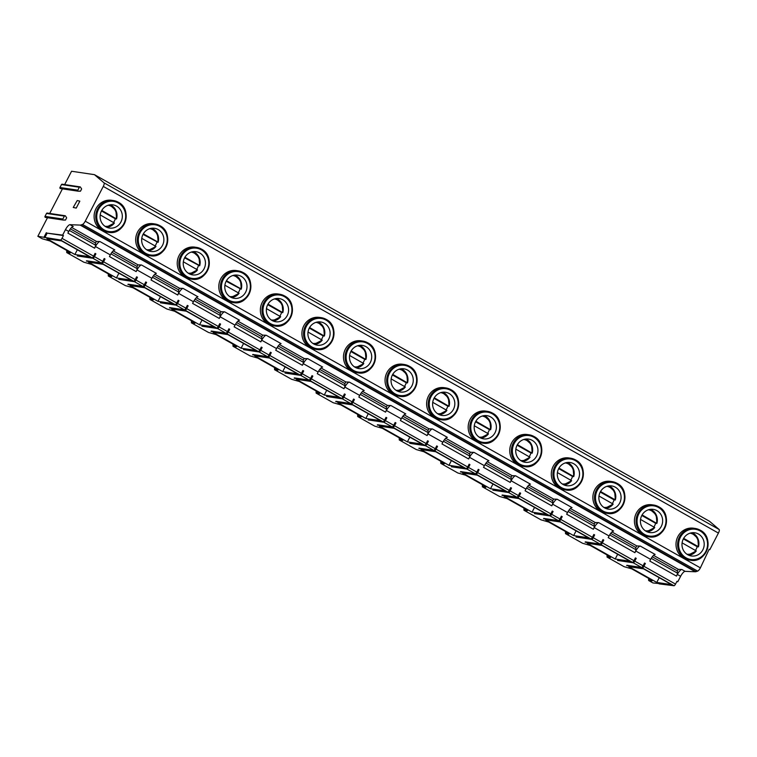<?xml version="1.0" encoding="UTF-8"?>
<svg xmlns="http://www.w3.org/2000/svg" width="757" height="757" viewBox="0 0 757 757"><rect width="100%" height="100%" fill="white"/><g stroke="black" fill="none" stroke-linecap="round" stroke-linejoin="round"><path stroke-width="1.14" d="M64.657 184.576L71.565 171.252L94.445 174.659L709.583 521.327L719.15 529.503A3.936 1.192 119.4 0 1 718.412 533.079L709.829 549.648L709.044 549.525M659.3 583.562L652.988 582.956L648.635 580.505L651.9 580.988L652.335 580.638L651.209 579.824L631.802 568.886L624.09 566.671L607.076 557.086L610.331 557.568L610.767 557.218L609.65 556.404L590.233 545.466L582.53 543.252L565.507 533.657L568.772 534.149L569.207 533.789L568.081 532.975L548.674 522.037L540.962 519.822L523.948 510.237L527.203 510.72L527.648 510.369L526.522 509.556L507.105 498.617L499.402 496.403L482.379 486.817L485.644 487.3L486.079 486.94L484.953 486.136L465.546 475.188L457.843 472.983L440.82 463.388L444.075 463.871L444.52 463.521L443.394 462.707L423.977 451.768L416.274 449.554L399.261 439.968L402.516 440.451L402.951 440.101L401.835 439.287L382.417 428.348L374.715 426.134L357.692 416.539L360.957 417.031L361.392 416.672L360.266 415.858L340.858 404.919L333.146 402.705L316.133 393.12L319.388 393.602L319.823 393.252L318.706 392.438L299.289 381.5L291.587 379.285L274.564 369.7L277.828 370.182L278.264 369.832L277.138 369.019L257.73 358.07L250.018 355.866L233.005 346.271L236.26 346.753L236.695 346.403L235.578 345.589L216.161 334.651L208.459 332.437L191.436 322.851L194.7 323.334L195.136 322.984L194.01 322.17L174.602 311.231L166.89 309.017L149.877 299.422L153.132 299.914L153.576 299.554L152.45 298.741L133.033 287.802L125.331 285.597L108.308 276.002L111.572 276.485L112.008 276.135L110.882 275.321L91.474 264.382L83.762 262.168L66.748 252.583L70.004 253.065L70.448 252.715L69.322 251.901L49.905 240.953L42.203 238.748L37.85 236.298L47.483 217.713M676.796 581.631L677.78 581.773L676.957 581.319L675.518 584.101A1.968 0.596 119.4 0 1 673.985 585.748L659.129 583.874M709.829 549.648L709.167 549.279L700.386 567.854A3.936 1.192 119.4 0 1 697.632 571.109L696.062 571.639A11.819 3.577 119.4 0 1 695.314 571.762L685.132 571.346A5.914 1.788 -60.6 0 0 680.619 576.285L677.78 581.773M94.445 174.659L104.012 182.834A3.936 1.192 119.4 0 1 103.274 186.421L85.248 221.186A3.936 1.192 119.4 0 1 82.485 224.441L80.923 224.971A11.819 3.577 119.4 0 1 80.166 225.094L69.994 224.678A5.914 1.788 -60.6 0 0 65.481 229.626L62.632 235.115L63.456 235.569L62.008 238.351A1.968 0.596 119.4 0 1 60.484 239.997L37.85 236.298M111.686 200.293A16.058 15.206 98.5 0 0 94.918 211.222A16.058 15.206 98.5 0 0 101.977 230.346A16.058 15.206 98.5 0 0 106.964 232.058L108.592 232.304A16.058 15.206 -81.5 0 1 103.614 230.592A16.058 15.206 98.5 0 1 96.546 211.468A16.058 15.206 98.5 0 1 113.323 200.529L118.329 202.251C133.232 209.509 124.735 235.72 108.592 232.304A16.058 15.206 -81.5 0 0 125.359 221.366A16.058 15.206 -81.5 0 0 118.3 202.242A16.058 15.206 98.5 0 0 113.323 200.529L111.686 200.293M153.255 223.712A16.058 15.206 98.5 0 0 136.487 234.651A16.058 15.206 98.5 0 0 143.546 253.775A16.058 15.206 98.5 0 0 148.523 255.488L150.16 255.724A16.058 15.206 -81.5 0 1 145.174 254.011A16.058 15.206 98.5 0 1 138.115 234.888A16.058 15.206 98.5 0 1 154.882 223.958L159.888 225.681A16.058 15.206 98.5 0 0 154.882 223.958L153.255 223.712M194.814 247.142A16.058 15.206 98.5 0 0 178.046 258.071A16.058 15.206 98.5 0 0 185.105 277.194A16.058 15.206 98.5 0 0 190.092 278.907L191.72 279.153A16.058 15.206 -81.5 0 1 186.733 277.44A16.058 15.206 98.5 0 1 179.674 258.317A16.058 15.206 98.5 0 1 196.451 247.378L201.457 249.1C216.351 256.358 207.863 282.569 191.72 279.153A16.058 15.206 -81.5 0 0 208.487 268.215A16.058 15.206 -81.5 0 0 201.428 249.091A16.058 15.206 98.5 0 0 196.451 247.378L194.814 247.142M236.383 270.561A16.058 15.206 98.5 0 0 219.615 281.49A16.058 15.206 98.5 0 0 226.674 300.614A16.058 15.206 98.5 0 0 231.651 302.327L233.279 302.573A16.058 15.206 -81.5 0 1 228.302 300.86A16.058 15.206 98.5 0 1 221.243 281.736A16.058 15.206 98.5 0 1 238.01 270.807L243.016 272.52A16.058 15.206 98.5 0 0 238.01 270.807L236.383 270.561M277.942 293.981A16.058 15.206 98.5 0 0 261.174 304.92A16.058 15.206 98.5 0 0 268.233 324.043A16.058 15.206 98.5 0 0 273.22 325.756L274.848 325.993A16.058 15.206 -81.5 0 1 269.861 324.28A16.058 15.206 98.5 0 1 262.802 305.156A16.058 15.206 98.5 0 1 279.579 294.227L284.585 295.949C299.479 303.207 290.991 329.409 274.848 325.993A16.058 15.206 -81.5 0 0 291.615 315.063A16.058 15.206 -81.5 0 0 284.556 295.94A16.058 15.206 98.5 0 0 279.579 294.227L277.942 293.981M319.511 317.41A16.058 15.206 98.5 0 0 302.734 328.339A16.058 15.206 98.5 0 0 309.802 347.463A16.058 15.206 98.5 0 0 314.78 349.176L316.407 349.422A16.058 15.206 -81.5 0 1 311.43 347.709A16.058 15.206 98.5 0 1 304.371 328.585A16.058 15.206 98.5 0 1 321.138 317.647L326.144 319.369A16.058 15.206 98.5 0 0 321.138 317.647L319.511 317.41M361.07 340.83A16.058 15.206 98.5 0 0 344.303 351.768A16.058 15.206 98.5 0 0 351.362 370.892A16.058 15.206 98.5 0 0 356.348 372.605L357.976 372.841A16.058 15.206 -81.5 0 1 352.989 371.129A16.058 15.206 98.5 0 1 345.93 352.005A16.058 15.206 98.5 0 1 362.698 341.076L367.713 342.798C382.607 350.046 374.119 376.257 357.976 372.841A16.058 15.206 -81.5 0 0 374.743 361.912A16.058 15.206 -81.5 0 0 367.684 342.789A16.058 15.206 98.5 0 0 362.698 341.076L361.07 340.83M402.639 364.249A16.058 15.206 98.5 0 0 385.862 375.188A16.058 15.206 98.5 0 0 392.921 394.312A16.058 15.206 98.5 0 0 397.908 396.025L399.535 396.271A16.058 15.206 -81.5 0 1 394.558 394.558A16.058 15.206 98.5 0 1 387.499 375.434A16.058 15.206 98.5 0 1 404.266 364.495L409.272 366.218A16.058 15.206 98.5 0 0 404.266 364.495L402.639 364.249M444.198 387.679A16.058 15.206 98.5 0 0 427.431 398.608A16.058 15.206 98.5 0 0 434.49 417.732A16.058 15.206 98.5 0 0 439.467 419.444L441.104 419.69A16.058 15.206 -81.5 0 1 436.117 417.978A16.058 15.206 98.5 0 1 429.058 398.854A16.058 15.206 98.5 0 1 445.826 387.915L450.841 389.637C465.735 396.895 457.237 423.106 441.104 419.69A16.058 15.206 -81.5 0 0 457.871 408.761A16.058 15.206 -81.5 0 0 450.812 389.628A16.058 15.206 98.5 0 0 445.826 387.915L444.198 387.679M485.767 411.098A16.058 15.206 98.5 0 0 468.99 422.037A16.058 15.206 98.5 0 0 476.049 441.161A16.058 15.206 98.5 0 0 481.036 442.873L482.663 443.11A16.058 15.206 -81.5 0 1 477.686 441.397A16.058 15.206 98.5 0 1 470.627 422.274A16.058 15.206 98.5 0 1 487.394 411.344L492.4 413.067C507.304 420.324 498.806 446.526 482.663 443.11A16.058 15.206 -81.5 0 0 499.431 432.181A16.058 15.206 -81.5 0 0 492.372 413.057A16.058 15.206 98.5 0 0 487.394 411.344L485.767 411.098M527.326 434.527A16.058 15.206 98.5 0 0 510.559 445.457A16.058 15.206 98.5 0 0 517.618 464.58A16.058 15.206 98.5 0 0 522.595 466.293L524.232 466.539A16.058 15.206 -81.5 0 1 519.245 464.826A16.058 15.206 98.5 0 1 512.186 445.703A16.058 15.206 98.5 0 1 528.954 434.764L533.969 436.486C548.863 443.744 540.366 469.955 524.232 466.539A16.058 15.206 -81.5 0 0 541 455.6A16.058 15.206 -81.5 0 0 533.94 436.477A16.058 15.206 98.5 0 0 528.954 434.764L527.326 434.527M568.886 457.947A16.058 15.206 98.5 0 0 552.118 468.886A16.058 15.206 98.5 0 0 559.177 488.01A16.058 15.206 98.5 0 0 564.164 489.722L565.791 489.959A16.058 15.206 -81.5 0 1 560.805 488.246A16.058 15.206 98.5 0 1 553.746 469.122A16.058 15.206 98.5 0 1 570.523 458.193L575.528 459.915A16.058 15.206 98.5 0 0 570.523 458.193L568.886 457.947M610.454 481.367A16.058 15.206 98.5 0 0 593.687 492.305A16.058 15.206 98.5 0 0 600.746 511.429A16.058 15.206 98.5 0 0 605.723 513.142L607.351 513.388A16.058 15.206 -81.5 0 1 602.373 511.675A16.058 15.206 98.5 0 1 595.314 492.552A16.058 15.206 98.5 0 1 612.082 481.613L617.087 483.335C631.991 490.593 623.494 516.794 607.351 513.388A16.058 15.206 -81.5 0 0 624.128 502.449A16.058 15.206 -81.5 0 0 617.069 483.326A16.058 15.206 98.5 0 0 612.082 481.613L610.454 481.367M652.014 504.796A16.058 15.206 98.5 0 0 635.246 515.725A16.058 15.206 98.5 0 0 642.305 534.849A16.058 15.206 98.5 0 0 647.292 536.562L648.919 536.808A16.058 15.206 -81.5 0 1 643.933 535.095A16.058 15.206 98.5 0 1 636.874 515.971A16.058 15.206 98.5 0 1 653.651 505.033L658.656 506.755A16.058 15.206 98.5 0 0 653.651 505.033L652.014 504.796M693.582 528.216A16.058 15.206 98.5 0 0 676.815 539.154A16.058 15.206 98.5 0 0 683.874 558.278A16.058 15.206 98.5 0 0 688.851 559.991L690.479 560.227A16.058 15.206 -81.5 0 1 685.501 558.515A16.058 15.206 98.5 0 1 678.442 539.391A16.058 15.206 98.5 0 1 695.21 528.462L700.216 530.184C715.119 537.442 706.622 563.643 690.479 560.227A16.058 15.206 -81.5 0 0 707.256 549.298A16.058 15.206 -81.5 0 0 700.197 530.174A16.058 15.206 98.5 0 0 695.21 528.462L693.582 528.216M678.348 569.359L681.858 569.501A5.914 1.788 119.4 0 0 677.345 574.44L676.484 576.105A3.936 1.192 -60.6 0 0 677.43 573.106L677.354 570.929L678.348 569.359L653.518 555.364M636.779 545.929L640.299 546.081A5.914 1.788 119.4 0 0 635.785 551.02L634.924 552.686A3.936 1.192 -60.6 0 0 635.861 549.686L635.795 547.51L636.779 545.929L611.959 531.944M595.22 522.51L598.73 522.652A5.914 1.788 119.4 0 0 594.217 527.601L593.356 529.257A3.936 1.192 -60.6 0 0 594.302 526.266L594.236 524.081L595.22 522.51L570.399 508.515M553.651 499.09L557.171 499.232A5.914 1.788 119.4 0 0 552.657 504.171L551.796 505.837A3.936 1.192 -60.6 0 0 552.733 502.837L552.667 500.661L553.651 499.09L528.831 485.095M512.092 475.661L515.602 475.803A5.914 1.788 119.4 0 0 511.098 480.752L510.227 482.417A3.936 1.192 -60.6 0 0 511.174 479.418L511.107 477.232L512.092 475.661L487.271 461.675M470.532 452.241L474.043 452.383A5.914 1.788 119.4 0 0 469.529 457.323L468.668 458.988A3.936 1.192 -60.6 0 0 469.605 455.998L469.539 453.812L470.532 452.241L445.703 438.246M428.964 428.812L432.474 428.964A5.914 1.788 119.4 0 0 427.97 433.903L427.109 435.568A3.936 1.192 -60.6 0 0 428.046 432.569L427.979 430.392L428.964 428.812L404.143 414.827M387.404 405.392L390.915 405.534A5.914 1.788 119.4 0 0 386.401 410.483L385.54 412.139A3.936 1.192 -60.6 0 0 386.486 409.149L386.411 406.963L387.404 405.392L362.575 391.407M345.835 381.973L349.346 382.115A5.914 1.788 119.4 0 0 344.842 387.054L343.981 388.72A3.936 1.192 -60.6 0 0 344.918 385.72L344.851 383.544L345.835 381.973L321.015 367.978M304.276 358.544L307.787 358.686A5.914 1.788 119.4 0 0 303.273 363.634L302.412 365.3A3.936 1.192 -60.6 0 0 303.358 362.3L303.283 360.114L304.276 358.544L279.447 344.558M262.707 335.124L266.227 335.266A5.914 1.788 119.4 0 0 261.714 340.215L260.853 341.871A3.936 1.192 -60.6 0 0 261.79 338.881L261.723 336.695L262.707 335.124L237.887 321.129M221.148 311.695L224.659 311.846A5.914 1.788 119.4 0 0 220.145 316.786L219.284 318.451A3.936 1.192 -60.6 0 0 220.23 315.451L220.164 313.275L221.148 311.695L196.318 297.709M179.579 288.275L183.099 288.417A5.914 1.788 119.4 0 0 178.586 293.366L177.725 295.022A3.936 1.192 -60.6 0 0 178.661 292.032L178.595 289.846L179.579 288.275L154.759 274.289M138.02 264.855L141.531 264.997A5.914 1.788 119.4 0 0 137.017 269.937L136.156 271.602A3.936 1.192 -60.6 0 0 137.102 268.603L137.036 266.426L138.02 264.855L113.2 250.86M96.461 241.426L99.971 241.568A5.914 1.788 119.4 0 0 95.458 246.517L94.597 248.182A3.936 1.192 -60.6 0 0 95.533 245.183L95.467 242.997L96.461 241.426L71.631 227.441M94.597 248.182L67.893 233.128L68.755 231.462A5.914 1.788 119.4 0 1 73.268 226.523L69.994 224.678M136.156 271.602L109.453 256.557L110.314 254.891A5.914 1.788 119.4 0 1 114.827 249.942L99.971 241.568M177.725 295.022L151.022 279.976L151.883 278.311A5.914 1.788 119.4 0 1 156.387 273.372L141.531 264.997M219.284 318.451L192.581 303.396L193.442 301.74A5.914 1.788 119.4 0 1 197.956 296.791L183.099 288.417M260.853 341.871L234.14 326.825L235.011 325.16A5.914 1.788 119.4 0 1 239.515 320.22L224.659 311.846M302.412 365.3L275.709 350.245L276.57 348.58A5.914 1.788 119.4 0 1 281.084 343.64L266.227 335.266M343.981 388.72L317.268 373.674L318.129 372.009A5.914 1.788 119.4 0 1 322.643 367.06L307.787 358.686M385.54 412.139L358.837 397.094L359.698 395.428A5.914 1.788 119.4 0 1 364.212 390.489L349.346 382.115M427.109 435.568L400.396 420.514L401.257 418.858A5.914 1.788 119.4 0 1 405.771 413.909L390.915 405.534M468.668 458.988L441.965 443.943L442.826 442.277A5.914 1.788 119.4 0 1 447.34 437.338L432.474 428.964M510.227 482.417L483.524 467.362L484.385 465.697A5.914 1.788 119.4 0 1 488.899 460.758L474.043 452.383M551.796 505.837L525.093 490.791L525.954 489.126A5.914 1.788 119.4 0 1 530.458 484.177L515.602 475.803M593.356 529.257L566.652 514.211L567.513 512.546A5.914 1.788 119.4 0 1 572.027 507.606L557.171 499.232M634.924 552.686L608.221 537.631L609.082 535.975A5.914 1.788 119.4 0 1 613.586 531.026L598.73 522.652M676.484 576.105L649.78 561.06L650.642 559.395A5.914 1.788 119.4 0 1 655.155 554.446L640.299 546.081M675.518 584.101L643.904 566.283L645.342 563.501L644.529 563.038L643.081 565.82L634.773 561.136L636.211 558.354L635.397 557.89L633.95 560.672A1.968 0.596 119.4 0 1 632.426 562.319L617.731 560.133M633.95 560.672L602.335 542.854L603.783 540.072L602.96 539.618L601.522 542.4A1.968 0.596 119.4 0 1 599.989 544.046L585.303 541.861M601.522 542.4L593.204 537.716L594.652 534.934L593.829 534.47L592.39 537.252A1.968 0.596 119.4 0 1 590.857 538.899L576.172 536.713M592.39 537.252L560.776 519.434L562.214 516.653L561.401 516.189L559.953 518.971A1.968 0.596 119.4 0 1 558.429 520.617L543.734 518.431M559.953 518.971L551.645 514.287L553.083 511.505L552.269 511.051L550.822 513.833A1.968 0.596 119.4 0 1 549.298 515.47L534.603 513.284M550.822 513.833L519.207 496.015L520.655 493.233L519.832 492.769L518.394 495.551A1.968 0.596 119.4 0 1 516.861 497.198L502.175 495.012M518.394 495.551L510.076 490.867L511.524 488.085L510.701 487.622L509.262 490.404A1.968 0.596 119.4 0 1 507.729 492.05L493.044 489.864M509.262 490.404L477.648 472.586L479.086 469.804L478.273 469.349L476.825 472.131A1.968 0.596 119.4 0 1 475.301 473.768L460.606 471.583M476.825 472.131L468.517 467.438L469.955 464.656L469.141 464.202L467.694 466.984A1.968 0.596 119.4 0 1 466.17 468.63L451.475 466.444M467.694 466.984L436.079 449.166L437.527 446.384L436.704 445.92L435.266 448.702A1.968 0.596 119.4 0 1 433.733 450.349L419.047 448.163M435.266 448.702L426.948 444.018L428.396 441.236L427.573 440.773L426.134 443.555A1.968 0.596 119.4 0 1 424.601 445.201L409.916 443.015M426.134 443.555L394.52 425.746L395.958 422.955L395.145 422.501L393.697 425.283A1.968 0.596 119.4 0 1 392.173 426.929L377.488 424.743M393.697 425.283L385.389 420.599L386.827 417.817L386.013 417.353L384.565 420.135A1.968 0.596 119.4 0 1 383.042 421.781L368.356 419.596M384.565 420.135L352.951 402.317L354.399 399.535L353.576 399.071L352.137 401.853A1.968 0.596 119.4 0 1 350.605 403.5L335.919 401.314M352.137 401.853L343.82 397.17L345.268 394.388L344.444 393.933L343.006 396.715A1.968 0.596 119.4 0 1 341.483 398.362L326.787 396.166M343.006 396.715L311.392 378.897L312.83 376.115L312.016 375.652L310.578 378.434A1.968 0.596 119.4 0 1 309.045 380.08L294.359 377.894M310.578 378.434L302.261 373.75L303.699 370.968L302.885 370.504L301.447 373.286A1.968 0.596 119.4 0 1 299.914 374.933L285.228 372.747M301.447 373.286L269.833 355.468L271.271 352.686L270.448 352.232L269.009 355.014A1.968 0.596 119.4 0 1 267.486 356.661L252.791 354.475M269.009 355.014L260.701 350.33L262.14 347.539L261.326 347.085L259.878 349.866A1.968 0.596 119.4 0 1 258.355 351.513L243.659 349.327M259.878 349.866L228.264 332.049L229.712 329.267L228.888 328.803L227.45 331.585A1.968 0.596 119.4 0 1 225.917 333.231L211.231 331.046M227.45 331.585L219.133 326.901L220.58 324.119L219.757 323.655L218.319 326.437A1.968 0.596 119.4 0 1 216.786 328.084L202.1 325.898M218.319 326.437L186.705 308.629L188.143 305.847L187.329 305.383L185.881 308.165A1.968 0.596 119.4 0 1 184.358 309.812L169.663 307.626M185.881 308.165L177.573 303.481L179.012 300.699L178.198 300.236L176.75 303.018A1.968 0.596 119.4 0 1 175.227 304.664L160.531 302.478M176.75 303.018L145.136 285.2L146.584 282.418L145.76 281.954L144.322 284.736A1.968 0.596 119.4 0 1 142.789 286.383L128.103 284.197M144.322 284.736L136.005 280.052L137.452 277.27L136.629 276.816L135.191 279.598A1.968 0.596 119.4 0 1 133.658 281.244L118.972 279.059M135.191 279.598L103.577 261.78L105.015 258.998L104.201 258.534L102.753 261.316A1.968 0.596 119.4 0 1 101.23 262.963L86.535 260.777M102.753 261.316L94.445 256.632L95.884 253.85L95.07 253.387L93.622 256.169A1.968 0.596 119.4 0 1 92.099 257.815L77.403 255.629M634.773 561.136A1.968 0.596 119.4 0 1 633.24 562.782L617.57 560.454M635.227 558.212L636.211 558.354M94.445 256.632A1.968 0.596 119.4 0 1 92.912 258.279L77.242 255.942M136.005 280.052A1.968 0.596 119.4 0 1 134.481 281.699L118.811 279.371M103.577 261.78A1.968 0.596 119.4 0 1 102.044 263.427L86.374 261.089M177.573 303.481A1.968 0.596 119.4 0 1 176.04 305.128L160.37 302.791M145.136 285.2A1.968 0.596 119.4 0 1 143.612 286.846L127.942 284.518M219.133 326.901A1.968 0.596 119.4 0 1 217.609 328.547L201.939 326.22M186.705 308.629A1.968 0.596 119.4 0 1 185.172 310.266L169.502 307.938M260.701 350.33A1.968 0.596 119.4 0 1 259.168 351.967L243.499 349.639M228.264 332.049A1.968 0.596 119.4 0 1 226.74 333.695L211.061 331.358M302.261 373.75A1.968 0.596 119.4 0 1 300.737 375.396L285.058 373.059M269.833 355.468A1.968 0.596 119.4 0 1 268.3 357.115L252.63 354.787M343.82 397.17A1.968 0.596 119.4 0 1 342.296 398.816L326.627 396.488M311.392 378.897A1.968 0.596 119.4 0 1 309.859 380.544L294.189 378.207M385.389 420.599A1.968 0.596 119.4 0 1 383.856 422.245L368.186 419.908M352.951 402.317A1.968 0.596 119.4 0 1 351.428 403.964L335.758 401.636M426.948 444.018A1.968 0.596 119.4 0 1 425.425 445.665L409.755 443.337M394.52 425.746A1.968 0.596 119.4 0 1 392.987 427.383L377.317 425.055M468.517 467.438A1.968 0.596 119.4 0 1 466.984 469.085L451.314 466.757M436.079 449.166A1.968 0.596 119.4 0 1 434.556 450.812L418.886 448.475M510.076 490.867A1.968 0.596 119.4 0 1 508.553 492.514L492.883 490.176M477.648 472.586A1.968 0.596 119.4 0 1 476.115 474.232L460.445 471.904M551.645 514.287A1.968 0.596 119.4 0 1 550.112 515.933L534.442 513.606M519.207 496.015A1.968 0.596 119.4 0 1 517.684 497.661L502.014 495.324M593.204 537.716A1.968 0.596 119.4 0 1 591.681 539.363L576.011 537.025M560.776 519.434A1.968 0.596 119.4 0 1 559.243 521.081L543.573 518.753M643.081 565.82A1.968 0.596 119.4 0 1 641.558 567.466L626.862 565.28M602.335 542.854A1.968 0.596 119.4 0 1 600.812 544.501L585.142 542.173M643.904 566.283A1.968 0.596 119.4 0 1 642.371 567.93L626.701 565.593M94.899 253.699L95.884 253.85M88.427 262.14L103.217 264.344L131.235 280.128L116.436 277.933L88.427 262.14M129.986 285.569L144.786 287.764L172.795 303.557L158.005 301.352L129.986 285.569M171.555 308.988L186.345 311.193L214.363 326.977L199.564 324.781L171.555 308.988M213.114 332.418L227.914 334.613L255.923 350.406L241.133 348.201L213.114 332.418M254.683 355.837L269.473 358.042L297.492 373.826L282.692 371.621L254.683 355.837M296.242 379.257L311.032 381.462L339.051 397.245L324.261 395.05L296.242 379.257M337.811 402.686L352.601 404.881L380.62 420.674L365.82 418.47L337.811 402.686M379.371 426.106L394.16 428.311L422.179 444.094L407.389 441.899L379.371 426.106M420.93 449.535L435.729 451.73L463.738 467.523L448.948 465.318L420.93 449.535M462.499 472.955L477.288 475.159L505.307 490.943L490.508 488.738L462.499 472.955M504.058 496.374L518.857 498.579L546.866 514.363L532.076 512.167L504.058 496.374M545.627 519.804L560.417 521.999L588.435 537.792L573.636 535.587L545.627 519.804M587.186 543.223L601.985 545.428L629.994 561.211L615.204 559.016L587.186 543.223M628.755 566.643L643.545 568.848L671.563 584.641L656.764 582.436L628.755 566.643M46.858 238.72L61.658 240.925L89.667 256.708L74.877 254.503L46.858 238.72M74.877 254.503L77.337 249.753M116.436 277.933L118.896 273.182M158.005 301.352L160.456 296.602M199.564 324.781L202.024 320.031M241.133 348.201L243.584 343.451M282.692 371.621L285.152 366.871M324.261 395.05L326.712 390.3M365.82 418.47L368.281 413.719M407.389 441.899L409.84 437.139M448.948 465.318L451.409 460.568M490.508 488.738L492.968 483.988M532.076 512.167L534.537 507.417M573.636 535.587L576.096 530.837M615.204 559.016L617.655 554.256M656.764 582.436L659.224 577.686M644.358 563.35L645.342 563.501M648.579 578.339L648.635 580.505M60.664 188.54A0.71 0.672 -81.5 0 1 59.964 187.518L61.487 184.576A0.71 0.672 -81.5 0 1 62.178 184.206L80.043 186.865A0.71 0.672 -81.5 0 1 80.554 187.272L81.633 188.957L80.46 191.218L78.529 191.199A0.71 0.672 -81.5 0 1 77.829 190.177L79.353 187.234A0.71 0.672 -81.5 0 1 80.043 186.865M49.697 213.446L62.443 188.843M45.694 217.41A0.71 0.672 -81.5 0 1 45.004 216.379L46.527 213.436A0.71 0.672 -81.5 0 1 47.218 213.077L65.083 215.736A0.71 0.672 -81.5 0 1 65.594 216.142L66.663 217.827L65.499 220.079L63.56 220.069A0.71 0.672 -81.5 0 1 62.869 219.038L64.392 216.095A0.71 0.672 -81.5 0 1 65.083 215.736M66.692 250.416L66.748 252.583M108.26 273.835L108.308 276.002M149.82 297.264L149.877 299.422M191.379 320.684L191.436 322.851M232.948 344.113L233.005 346.271M274.507 367.533L274.564 369.7M316.076 390.953L316.133 393.12M357.635 414.382L357.692 416.539M399.204 437.801L399.261 439.968M440.763 461.231L440.82 463.388M482.332 484.65L482.379 486.817M523.891 508.07L523.948 510.237M565.451 531.499L565.507 533.657M607.019 554.919L607.076 557.086M651.9 580.988L652.184 580.449M650.537 579.446L649.894 580.695L649.307 578.755M62.632 235.115L47.152 233.147L63.456 235.569M43.991 237.206L46.338 232.683M64.383 219.918L65.499 220.079M79.343 191.048L80.46 191.218M73.23 207.456L76.23 208.099L79.835 201.144L77.214 200.548L73.23 207.456L77.214 200.548M47.152 233.147L44.814 237.67M76.23 208.099L73.609 207.503M70.004 253.065L70.287 252.516M68.65 251.513L67.998 252.762L67.42 250.822M111.572 276.485L111.856 275.945M110.21 274.942L109.566 276.191L108.98 274.252M153.132 299.914L153.416 299.365M151.779 298.362L151.126 299.611L150.548 297.671M194.7 323.334L194.984 322.785M193.338 321.791L192.694 323.031L192.108 321.091M236.26 346.753L236.544 346.214M234.907 345.211L234.254 346.46L233.667 344.52M277.828 370.182L278.112 369.634M276.466 368.631L275.822 369.88L275.236 367.94M319.388 393.602L319.672 393.063M318.025 392.06L317.382 393.309L316.795 391.36M360.957 417.031L361.231 416.482M359.594 415.479L358.95 416.728L358.364 414.789M402.516 440.451L402.8 439.902M401.153 438.909L400.51 440.148L399.923 438.208M444.075 463.871L444.359 463.331M442.722 462.328L442.079 463.577L441.492 461.638M485.644 487.3L485.928 486.751M484.281 485.748L483.638 486.997L483.051 485.057M527.203 510.72L527.487 510.18M525.85 509.177L525.197 510.426L524.62 508.477M568.772 534.149L569.056 533.6M567.409 532.597L566.766 533.846L566.179 531.906M610.331 557.568L610.615 557.02M608.978 556.026L608.325 557.266L607.739 555.326M104.031 258.847L105.015 258.998M136.468 277.128L137.452 277.27M145.599 282.276L146.584 282.418M178.027 300.548L179.012 300.699M187.159 305.696L188.143 305.847M219.596 323.977L220.58 324.119M228.728 329.115L229.712 329.267M261.156 347.397L262.14 347.539M270.287 352.544L271.271 352.686M302.724 370.816L303.699 370.968M311.856 375.964L312.83 376.115M344.284 394.246L345.268 394.388M353.415 399.393L354.399 399.535M385.852 417.665L386.827 417.817M394.984 422.813L395.958 422.955M427.412 441.094L428.396 441.236M436.543 446.233L437.527 446.384M468.98 464.514L469.955 464.656M478.102 469.662L479.086 469.804M510.54 487.934L511.524 488.085M519.671 493.081L520.655 493.233M552.099 511.363L553.083 511.505M561.23 516.511L562.214 516.653M593.668 534.783L594.652 534.934M602.799 539.93L603.783 540.072M116.569 206.112A11.724 11.1 -81.5 0 1 121.726 220.069A11.724 11.1 -81.5 0 1 109.481 228.056A11.724 11.1 -81.5 0 1 105.848 226.807A11.724 11.1 98.5 0 1 100.69 212.84A11.724 11.1 98.5 0 1 112.935 204.854A11.724 11.1 98.5 0 1 116.569 206.112M113.843 223.712A11.724 11.1 -81.5 0 1 106.869 227.308M113.531 222.435A11.724 11.1 98.5 0 0 115.31 218.773L101.466 210.976M116.531 218.849A11.724 11.1 -81.5 0 1 116.502 218.953L115.31 218.773M110.219 204.806A11.724 11.1 98.5 0 1 111.251 205.317A11.724 11.1 -81.5 0 1 115.84 210.285M116.502 218.953L101.769 210.418M105.024 226.296A10.645 10.078 98.5 0 0 113.976 222.69L114.392 223.031L106.453 227.119A11.431 10.825 98.5 0 0 114.392 223.031L100.208 214.931M108.156 205.242A10.645 10.078 98.5 0 1 116.143 218.518L116.559 218.858M158.137 229.532A11.724 11.1 -81.5 0 1 163.285 243.489A11.724 11.1 -81.5 0 1 151.04 251.475A11.724 11.1 -81.5 0 1 147.407 250.226A11.724 11.1 98.5 0 1 142.25 236.26A11.724 11.1 98.5 0 1 154.494 228.283A11.724 11.1 98.5 0 1 158.137 229.532M158.09 242.278A11.724 11.1 -81.5 0 1 158.062 242.372L143.035 234.396M151.788 228.236A11.724 11.1 98.5 0 1 152.81 228.737A11.724 11.1 -81.5 0 1 157.399 233.705M155.403 247.132A11.724 11.1 -81.5 0 1 148.438 250.737M155.09 245.855A11.724 11.1 98.5 0 0 156.869 242.193M149.725 228.671A10.645 10.078 98.5 0 1 157.702 241.937L143.338 233.837M155.989 246.47L148.012 250.539A11.431 10.825 98.5 0 0 155.961 246.451L141.777 238.351M155.961 246.451L155.545 246.11A10.645 10.078 98.5 0 1 146.593 249.715M199.697 252.952A11.724 11.1 -81.5 0 1 204.854 266.918A11.724 11.1 -81.5 0 1 192.609 274.895A11.724 11.1 -81.5 0 1 188.966 273.646A11.724 11.1 98.5 0 1 183.819 259.689A11.724 11.1 98.5 0 1 196.063 251.703A11.724 11.1 98.5 0 1 199.697 252.952M199.659 265.698A11.724 11.1 -81.5 0 1 199.63 265.802L184.594 257.825M193.347 251.655A11.724 11.1 98.5 0 1 194.379 252.166A11.724 11.1 -81.5 0 1 198.968 257.134M196.971 270.552A11.724 11.1 -81.5 0 1 189.998 274.157M196.659 269.284A11.724 11.1 98.5 0 0 198.429 265.622M191.284 252.09A10.645 10.078 98.5 0 1 199.271 265.357L184.897 257.266M188.152 273.135A10.645 10.078 98.5 0 0 197.104 269.539L197.52 269.88L189.572 273.968A11.431 10.825 98.5 0 0 197.52 269.88L183.336 261.78M241.265 276.381A11.724 11.1 -81.5 0 1 246.413 290.338A11.724 11.1 -81.5 0 1 234.168 298.324A11.724 11.1 -81.5 0 1 230.535 297.075A11.724 11.1 98.5 0 1 225.378 283.109A11.724 11.1 98.5 0 1 237.622 275.132A11.724 11.1 98.5 0 1 241.265 276.381M241.218 289.117A11.724 11.1 -81.5 0 1 241.19 289.221L226.154 281.244M234.907 275.075A11.724 11.1 98.5 0 1 235.938 275.586A11.724 11.1 -81.5 0 1 240.527 280.554M238.531 293.981A11.724 11.1 -81.5 0 1 231.566 297.577M238.218 292.704A11.724 11.1 98.5 0 0 239.997 289.042M232.853 275.51A10.645 10.078 98.5 0 1 240.83 288.786L226.466 280.686M239.117 293.319L231.14 297.387A11.431 10.825 98.5 0 0 239.089 293.3L224.905 285.2M239.089 293.3L238.663 292.959A10.645 10.078 98.5 0 1 229.721 296.564M282.825 299.8A11.724 11.1 -81.5 0 1 287.982 313.767A11.724 11.1 -81.5 0 1 275.737 321.744A11.724 11.1 -81.5 0 1 272.094 320.495A11.724 11.1 98.5 0 1 266.947 306.538A11.724 11.1 98.5 0 1 279.191 298.551A11.724 11.1 98.5 0 1 282.825 299.8M280.09 317.401A11.724 11.1 -81.5 0 1 273.126 321.006M279.787 316.133A11.724 11.1 98.5 0 0 281.557 312.471L267.723 304.664M282.787 312.546A11.724 11.1 -81.5 0 1 282.758 312.641L281.557 312.471M276.475 298.504A11.724 11.1 98.5 0 1 277.497 299.006A11.724 11.1 -81.5 0 1 282.096 303.973M282.758 312.641L268.025 304.115M280.677 316.738L272.7 320.807A11.431 10.825 98.5 0 0 280.648 316.719L266.464 308.619M280.648 316.719L280.232 316.379A10.645 10.078 98.5 0 1 271.28 319.984M274.413 298.939A10.645 10.078 98.5 0 1 282.399 312.206L282.815 312.546M324.384 323.23A11.724 11.1 -81.5 0 1 329.541 337.187A11.724 11.1 -81.5 0 1 317.297 345.173A11.724 11.1 -81.5 0 1 313.663 343.915A11.724 11.1 98.5 0 1 308.506 329.957A11.724 11.1 98.5 0 1 320.75 321.971A11.724 11.1 98.5 0 1 324.384 323.23M321.659 340.82A11.724 11.1 -81.5 0 1 314.685 344.426M321.347 339.552A11.724 11.1 98.5 0 0 323.125 335.89L309.282 328.093M324.346 335.966A11.724 11.1 -81.5 0 1 324.318 336.07L323.125 335.89M318.035 321.924A11.724 11.1 98.5 0 1 319.066 322.435A11.724 11.1 -81.5 0 1 323.655 327.403M324.318 336.07L309.594 327.535M322.245 340.158L314.269 344.236A11.431 10.825 98.5 0 0 322.217 340.148L308.023 332.049M322.217 340.148L321.791 339.808A10.645 10.078 98.5 0 1 312.849 343.413M315.981 322.359A10.645 10.078 98.5 0 1 323.958 335.635L324.375 335.976M365.953 346.649A11.724 11.1 -81.5 0 1 371.11 360.606A11.724 11.1 -81.5 0 1 358.865 368.593A11.724 11.1 -81.5 0 1 355.222 367.344A11.724 11.1 98.5 0 1 350.075 353.377A11.724 11.1 98.5 0 1 362.31 345.4A11.724 11.1 98.5 0 1 365.953 346.649M363.218 364.249A11.724 11.1 -81.5 0 1 356.254 367.855M362.906 362.972A11.724 11.1 98.5 0 0 364.685 359.31L350.851 351.513M365.915 359.395A11.724 11.1 -81.5 0 1 365.886 359.49L364.685 359.31M359.603 345.343A11.724 11.1 98.5 0 1 360.625 345.854A11.724 11.1 -81.5 0 1 365.215 350.822M365.886 359.49L351.153 350.955M363.805 363.587L355.828 367.656A11.431 10.825 98.5 0 0 363.776 363.568L349.592 355.468M363.776 363.568L363.36 363.228A10.645 10.078 98.5 0 1 354.408 366.833M357.541 345.788A10.645 10.078 98.5 0 1 365.517 359.055L365.943 359.395M407.512 370.069A11.724 11.1 -81.5 0 1 412.669 384.036A11.724 11.1 -81.5 0 1 400.425 392.012A11.724 11.1 -81.5 0 1 396.791 390.763A11.724 11.1 98.5 0 1 391.634 376.806A11.724 11.1 98.5 0 1 403.878 368.82A11.724 11.1 98.5 0 1 407.512 370.069M404.787 387.669A11.724 11.1 -81.5 0 1 397.813 391.274M404.475 386.401A11.724 11.1 98.5 0 0 406.254 382.739L392.41 374.942M407.474 382.815A11.724 11.1 -81.5 0 1 407.446 382.919L406.254 382.739M401.163 368.773A11.724 11.1 98.5 0 1 402.194 369.284A11.724 11.1 -81.5 0 1 406.783 374.242M407.446 382.919L392.722 374.384M405.364 387.007L397.397 391.085A11.431 10.825 98.5 0 0 405.345 386.988L391.151 378.897M405.345 386.988L404.919 386.657A10.645 10.078 98.5 0 1 395.968 390.252M399.1 369.208A10.645 10.078 98.5 0 1 407.086 382.474L407.503 382.815M449.081 393.498A11.724 11.1 -81.5 0 1 454.228 407.455A11.724 11.1 -81.5 0 1 441.993 415.442A11.724 11.1 -81.5 0 1 438.35 414.193A11.724 11.1 98.5 0 1 433.203 400.226A11.724 11.1 98.5 0 1 445.438 392.249A11.724 11.1 98.5 0 1 449.081 393.498M446.346 411.098A11.724 11.1 -81.5 0 1 439.382 414.694M446.034 409.821A11.724 11.1 98.5 0 0 447.813 406.159L433.979 398.362M449.043 406.235A11.724 11.1 -81.5 0 1 449.015 406.339L447.813 406.159M442.731 392.192A11.724 11.1 98.5 0 1 443.753 392.703A11.724 11.1 -81.5 0 1 448.343 397.671M449.015 406.339L434.281 397.803M437.537 413.682A10.645 10.078 98.5 0 0 446.488 410.076L446.904 410.417L438.956 414.505A11.431 10.825 98.5 0 0 446.904 410.417L432.72 402.317M440.669 392.628A10.645 10.078 98.5 0 1 448.646 405.903L449.071 406.244M490.64 416.918A11.724 11.1 -81.5 0 1 495.797 430.884A11.724 11.1 -81.5 0 1 483.553 438.861A11.724 11.1 -81.5 0 1 479.919 437.612A11.724 11.1 98.5 0 1 474.762 423.655A11.724 11.1 98.5 0 1 487.006 415.669A11.724 11.1 98.5 0 1 490.64 416.918M487.915 434.518A11.724 11.1 -81.5 0 1 480.941 438.123M487.603 433.25A11.724 11.1 98.5 0 0 489.382 429.579L475.538 421.781M490.602 429.664A11.724 11.1 -81.5 0 1 490.574 429.758L489.382 429.579M484.291 415.621A11.724 11.1 98.5 0 1 485.322 416.123A11.724 11.1 -81.5 0 1 489.911 421.091M490.574 429.758L475.85 421.233M488.492 433.856L480.525 437.925A11.431 10.825 98.5 0 0 488.464 433.837L474.279 425.737M488.464 433.837L488.047 433.496A10.645 10.078 98.5 0 1 479.096 437.101M482.228 416.057A10.645 10.078 98.5 0 1 490.214 429.323L490.631 429.664M532.209 440.347A11.724 11.1 -81.5 0 1 537.356 454.304A11.724 11.1 -81.5 0 1 525.121 462.29A11.724 11.1 -81.5 0 1 521.478 461.032A11.724 11.1 98.5 0 1 516.321 447.075A11.724 11.1 98.5 0 1 528.566 439.088A11.724 11.1 98.5 0 1 532.209 440.347M529.474 457.938A11.724 11.1 -81.5 0 1 522.51 461.543M529.162 456.67A11.724 11.1 98.5 0 0 530.941 453.008L517.107 445.211M532.171 453.083A11.724 11.1 -81.5 0 1 532.133 453.188L530.941 453.008M525.86 439.041A11.724 11.1 98.5 0 1 526.881 439.552A11.724 11.1 -81.5 0 1 531.471 444.52M532.133 453.188L517.409 444.652M520.665 460.53A10.645 10.078 98.5 0 0 529.616 456.925L530.032 457.266L522.084 461.354A11.431 10.825 98.5 0 0 530.032 457.266L515.848 449.166M523.797 439.476A10.645 10.078 98.5 0 1 531.774 452.752L532.199 453.093M573.768 463.767A11.724 11.1 -81.5 0 1 578.925 477.724A11.724 11.1 -81.5 0 1 566.681 485.71A11.724 11.1 -81.5 0 1 563.047 484.461A11.724 11.1 98.5 0 1 557.89 470.494A11.724 11.1 98.5 0 1 570.135 462.518A11.724 11.1 98.5 0 1 573.768 463.767M571.043 481.367A11.724 11.1 -81.5 0 1 564.069 484.972M570.731 480.089A11.724 11.1 98.5 0 0 572.51 476.427L558.666 468.63M573.73 476.513A11.724 11.1 -81.5 0 1 573.702 476.607L572.51 476.427M567.419 462.461A11.724 11.1 98.5 0 1 568.45 462.972A11.724 11.1 -81.5 0 1 573.04 467.94M573.702 476.607L558.969 468.072M571.62 480.704L563.643 484.773A11.431 10.825 98.5 0 0 571.592 480.686L557.407 472.586M571.592 480.686L571.175 480.345A10.645 10.078 98.5 0 1 562.224 483.95M565.356 462.906A10.645 10.078 98.5 0 1 573.342 476.172L573.759 476.513M615.337 487.186A11.724 11.1 -81.5 0 1 620.485 501.153A11.724 11.1 -81.5 0 1 608.24 509.13A11.724 11.1 -81.5 0 1 604.606 507.881A11.724 11.1 98.5 0 1 599.449 493.924A11.724 11.1 98.5 0 1 611.694 485.937A11.724 11.1 98.5 0 1 615.337 487.186M612.602 504.787A11.724 11.1 -81.5 0 1 605.638 508.392M612.29 503.519A11.724 11.1 98.5 0 0 614.069 499.857L600.235 492.059M600.538 491.501L615.318 499.932A11.724 11.1 -81.5 0 1 615.261 500.027L614.069 499.857M608.978 485.89A11.724 11.1 98.5 0 1 610.01 486.401A11.724 11.1 -81.5 0 1 614.599 491.359M615.261 500.027L614.902 499.592A10.645 10.078 98.5 0 0 606.925 486.325M603.793 507.37A10.645 10.078 98.5 0 0 612.744 503.765L613.161 504.105L605.212 508.202A11.431 10.825 98.5 0 0 613.161 504.105L598.976 496.015M656.896 510.615A11.724 11.1 -81.5 0 1 662.053 524.573A11.724 11.1 -81.5 0 1 649.809 532.559A11.724 11.1 -81.5 0 1 646.166 531.31A11.724 11.1 98.5 0 1 641.018 517.343A11.724 11.1 98.5 0 1 653.263 509.366A11.724 11.1 98.5 0 1 656.896 510.615M654.171 528.216A11.724 11.1 -81.5 0 1 647.197 531.811M653.859 526.938A11.724 11.1 98.5 0 0 655.628 523.276L641.794 515.479M656.858 523.352A11.724 11.1 -81.5 0 1 656.83 523.456L655.628 523.276M650.547 509.31A11.724 11.1 98.5 0 1 651.578 509.821A11.724 11.1 -81.5 0 1 656.168 514.788M656.83 523.456L642.097 514.921M654.748 527.544L646.771 531.622A11.431 10.825 98.5 0 0 654.72 527.534L640.536 519.434M654.72 527.534L654.303 527.194A10.645 10.078 98.5 0 1 645.352 530.799M648.484 509.745A10.645 10.078 98.5 0 1 656.47 523.021L656.887 523.361M698.456 534.035A11.724 11.1 -81.5 0 1 703.613 548.002A11.724 11.1 -81.5 0 1 691.368 555.979A11.724 11.1 -81.5 0 1 687.735 554.73A11.724 11.1 98.5 0 1 682.577 540.772A11.724 11.1 98.5 0 1 694.822 532.786A11.724 11.1 98.5 0 1 698.456 534.035M695.73 551.635A11.724 11.1 -81.5 0 1 688.756 555.241M695.418 550.367A11.724 11.1 98.5 0 0 697.197 546.696L683.353 538.899M683.666 538.35L698.446 546.781A11.724 11.1 -81.5 0 1 698.389 546.876L697.197 546.696M692.106 532.739A11.724 11.1 98.5 0 1 693.138 533.24A11.724 11.1 -81.5 0 1 697.727 538.208M698.389 546.876L698.03 546.44A10.645 10.078 98.5 0 0 690.053 533.174M686.921 554.219A10.645 10.078 98.5 0 0 695.863 550.613L696.289 550.954L688.34 555.042A11.431 10.825 98.5 0 0 696.289 550.954L682.104 542.854M700.386 567.854L85.248 221.186M718.412 533.079L103.274 186.421M697.632 571.109L82.485 224.441M696.062 571.639L80.923 224.971M695.314 571.762L80.166 225.094M685.132 571.346L681.858 569.501M68.755 231.462L65.481 229.626M110.314 254.891L95.458 246.517M151.883 278.311L137.017 269.937M193.442 301.74L178.586 293.366M235.011 325.16L220.145 316.786M276.57 348.58L261.714 340.215M318.129 372.009L303.273 363.634M359.698 395.428L344.842 387.054M401.257 418.858L386.401 410.483M442.826 442.277L427.97 433.903M484.385 465.697L469.529 457.323M525.954 489.126L511.098 480.752M567.513 512.546L552.657 504.171M609.082 535.975L594.217 527.601M650.642 559.395L635.785 551.02M680.619 576.285L677.345 574.44M93.622 256.169L62.008 238.351M101.23 262.963L92.912 258.279M92.099 257.815L60.484 239.997M142.789 286.383L134.481 281.699M133.658 281.244L102.044 263.427M184.358 309.812L176.04 305.128M175.227 304.664L143.612 286.846M225.917 333.231L217.609 328.547M216.786 328.084L185.172 310.266M267.486 356.661L259.168 351.967M258.355 351.513L226.74 333.695M309.045 380.08L300.737 375.396M299.914 374.933L268.3 357.115M350.605 403.5L342.296 398.816M341.483 398.362L309.859 380.544M392.173 426.929L383.856 422.245M383.042 421.781L351.428 403.964M433.733 450.349L425.425 445.665M424.601 445.201L392.987 427.383M475.301 473.768L466.984 469.085M466.17 468.63L434.556 450.812M516.861 497.198L508.553 492.514M507.729 492.05L476.115 474.232M558.429 520.617L550.112 515.933M549.298 515.47L517.684 497.661M599.989 544.046L591.681 539.363M590.857 538.899L559.243 521.081M641.558 567.466L633.24 562.782M632.426 562.319L600.812 544.501M673.985 585.748L642.371 567.93M719.15 529.503L104.012 182.834M45.004 216.379L62.869 219.038M46.527 213.436L64.392 216.095M59.964 187.518L77.829 190.177M61.487 184.576L79.353 187.234M69.341 230.421L95.533 245.183M70.382 228.86L95.467 242.997M111.941 252.289L137.036 266.426M110.901 253.841L137.102 268.603M153.51 275.709L178.595 289.846M152.469 277.261L178.661 292.032M195.069 299.129L220.164 313.275M194.029 300.69L220.23 315.451M236.638 322.558L261.723 336.695M235.588 324.11L261.79 338.881M278.197 345.977L303.283 360.114M277.157 347.539L303.358 362.3M319.766 369.407L344.851 383.544M318.716 370.958L344.918 385.72M361.326 392.826L386.411 406.963M360.285 394.378L386.486 409.149M402.894 416.246L427.979 430.392M401.844 417.807L428.046 432.569M444.454 439.675L469.539 453.812M443.413 441.227L469.605 455.998M486.013 463.095L511.107 477.232M484.972 464.656L511.174 479.418M527.582 486.524L552.667 500.661M526.541 488.076L552.733 502.837M569.141 509.944L594.236 524.081M568.1 511.495L594.302 526.266M610.71 533.363L635.795 547.51M609.659 534.925L635.861 549.686M652.269 556.792L677.354 570.929M651.228 558.344L677.43 573.106M118.196 202.98A15.272 14.459 -81.5 0 1 123.893 223.599A15.272 14.459 -81.5 0 1 104.22 229.929A15.272 14.459 98.5 0 1 98.524 209.31A15.272 14.459 98.5 0 1 118.196 202.98M116.578 218.801A11.431 10.825 98.5 0 0 109.756 204.873L115.868 210.351L116.616 218.82M159.869 225.671A16.058 15.206 -81.5 0 1 166.928 244.795A16.058 15.206 -81.5 0 1 150.16 255.724C166.294 259.14 174.791 232.938 159.888 225.681M159.755 226.4A15.272 14.459 -81.5 0 1 165.452 247.028A15.272 14.459 -81.5 0 1 145.789 253.358A15.272 14.459 98.5 0 1 140.092 232.73A15.272 14.459 98.5 0 1 159.755 226.4M158.137 242.221A11.431 10.825 98.5 0 0 151.324 228.292L157.437 233.781L158.175 242.24M201.324 249.829A15.272 14.459 -81.5 0 1 207.021 270.448A15.272 14.459 -81.5 0 1 187.348 276.778A15.272 14.459 98.5 0 1 181.652 256.159A15.272 14.459 98.5 0 1 201.324 249.829M199.706 265.65A11.431 10.825 98.5 0 0 192.884 251.712L198.996 257.2L199.744 265.669M242.997 272.52A16.058 15.206 -81.5 0 1 250.056 291.644A16.058 15.206 -81.5 0 1 233.279 302.573C249.422 305.989 257.919 279.778 243.016 272.52M242.883 273.249A15.272 14.459 -81.5 0 1 248.58 293.877A15.272 14.459 -81.5 0 1 228.907 300.198A15.272 14.459 98.5 0 1 223.22 279.579A15.272 14.459 98.5 0 1 242.883 273.249M241.265 289.07A11.431 10.825 98.5 0 0 234.443 275.141L240.565 280.62L241.303 289.089M284.443 296.668A15.272 14.459 -81.5 0 1 290.139 317.297A15.272 14.459 -81.5 0 1 270.476 323.627A15.272 14.459 98.5 0 1 264.78 302.999A15.272 14.459 98.5 0 1 284.443 296.668M282.825 312.499A11.431 10.825 98.5 0 0 276.012 298.561L282.124 304.049L282.863 312.518M326.125 319.359A16.058 15.206 -81.5 0 1 333.184 338.483A16.058 15.206 -81.5 0 1 316.407 349.422C332.55 352.838 341.047 326.627 326.144 319.369M326.012 320.097A15.272 14.459 -81.5 0 1 331.708 340.716A15.272 14.459 -81.5 0 1 312.035 347.047A15.272 14.459 98.5 0 1 306.339 326.428A15.272 14.459 98.5 0 1 326.012 320.097M324.393 335.919A11.431 10.825 98.5 0 0 317.571 321.99L323.693 327.469L324.431 335.938M367.571 343.517A15.272 14.459 -81.5 0 1 373.267 364.145A15.272 14.459 -81.5 0 1 353.604 370.476A15.272 14.459 98.5 0 1 347.908 349.848A15.272 14.459 98.5 0 1 367.571 343.517M365.953 359.338A11.431 10.825 98.5 0 0 359.14 345.41L365.252 350.898L365.991 359.357M409.244 366.208A16.058 15.206 -81.5 0 1 416.303 385.332A16.058 15.206 -81.5 0 1 399.535 396.271C415.678 399.687 424.175 373.475 409.272 366.218M409.14 366.946A15.272 14.459 -81.5 0 1 414.836 387.565A15.272 14.459 -81.5 0 1 395.163 393.895A15.272 14.459 98.5 0 1 389.467 373.277A15.272 14.459 98.5 0 1 409.14 366.946M407.521 382.768A11.431 10.825 98.5 0 0 400.699 368.829L406.821 374.318L407.559 382.787M450.699 390.366A15.272 14.459 -81.5 0 1 456.395 410.985A15.272 14.459 -81.5 0 1 436.732 417.315A15.272 14.459 98.5 0 1 431.036 396.696A15.272 14.459 98.5 0 1 450.699 390.366M449.081 406.187A11.431 10.825 98.5 0 0 442.268 392.258L448.381 397.737L449.119 406.206M492.268 413.786A15.272 14.459 -81.5 0 1 497.964 434.414A15.272 14.459 -81.5 0 1 478.292 440.744A15.272 14.459 98.5 0 1 472.595 420.116A15.272 14.459 98.5 0 1 492.268 413.786M490.65 429.616A11.431 10.825 98.5 0 0 483.827 415.678L489.949 421.166L490.687 429.635M533.827 437.215A15.272 14.459 -81.5 0 1 539.523 457.834A15.272 14.459 -81.5 0 1 519.86 464.164A15.272 14.459 98.5 0 1 514.164 443.545A15.272 14.459 98.5 0 1 533.827 437.215M532.209 453.036A11.431 10.825 98.5 0 0 525.396 439.107L531.509 444.586L532.247 453.055M575.5 459.906A16.058 15.206 -81.5 0 1 582.559 479.03A16.058 15.206 -81.5 0 1 565.791 489.959C581.934 493.375 590.422 467.164 575.528 459.915M575.396 460.635A15.272 14.459 -81.5 0 1 581.092 481.263A15.272 14.459 -81.5 0 1 561.42 487.593A15.272 14.459 98.5 0 1 555.723 466.965A15.272 14.459 98.5 0 1 575.396 460.635M573.778 476.456A11.431 10.825 98.5 0 0 566.955 462.527L573.068 468.015L573.815 476.475M616.955 484.064A15.272 14.459 -81.5 0 1 622.651 504.682A15.272 14.459 -81.5 0 1 602.988 511.013A15.272 14.459 98.5 0 1 597.292 490.385A15.272 14.459 98.5 0 1 616.955 484.064M615.337 499.885A11.431 10.825 98.5 0 0 608.514 485.947L614.637 491.435L615.375 499.904M658.628 506.745A16.058 15.206 -81.5 0 1 665.687 525.869A16.058 15.206 -81.5 0 1 648.919 536.808C665.062 540.224 673.55 514.012 658.656 506.755M658.524 507.483A15.272 14.459 -81.5 0 1 664.211 528.102A15.272 14.459 -81.5 0 1 644.548 534.433A15.272 14.459 98.5 0 1 638.851 513.814A15.272 14.459 98.5 0 1 658.524 507.483M656.906 523.305A11.431 10.825 98.5 0 0 650.083 509.376L656.196 514.855L656.934 523.324M700.083 530.903A15.272 14.459 -81.5 0 1 705.779 551.531A15.272 14.459 -81.5 0 1 686.107 557.862A15.272 14.459 98.5 0 1 680.411 537.233A15.272 14.459 98.5 0 1 700.083 530.903M698.465 546.724A11.431 10.825 98.5 0 0 691.643 532.796L697.765 538.284L698.503 546.743M63.351 220.079L45.486 217.42M78.312 191.209L60.446 188.55"/></g></svg>
